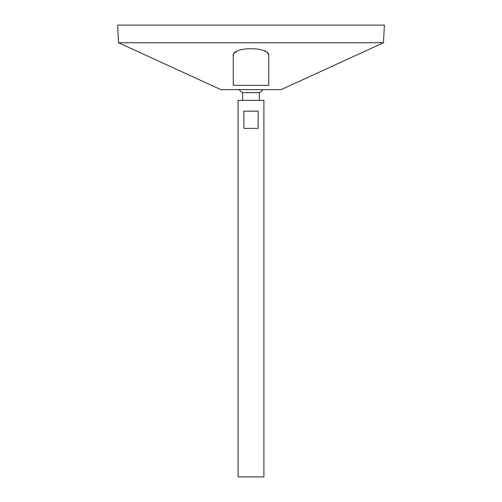 <?xml version="1.0" encoding="UTF-8"?>
<svg xmlns="http://www.w3.org/2000/svg" width="502" height="502" viewBox="0 0 502 502"><rect width="100%" height="100%" fill="white"/><g stroke="black" fill="none" stroke-linecap="round" stroke-linejoin="round"><path stroke-width="0.75" d="M238.092 476.9L263.908 476.9L263.908 100.4L238.092 100.4L238.092 476.9M258.135 111.155L258.135 128.368L243.865 128.368L243.865 111.155L258.135 111.155M242.617 100.4L242.617 92.669L259.383 92.669A16.133 16.133 0 0 0 263.029 89.645M118.535 42.739L220.88 89.645L281.12 89.645L383.465 42.739L384.388 25.1L117.612 25.1L118.535 42.739L383.465 42.739M233.248 77.553L233.248 74.892M233.248 55.91L233.248 85.34L268.752 85.34L268.752 55.91C270.741 46.347 231.334 46.297 233.248 55.91L233.568 54.423M234.497 53.049L236.04 51.781M264.447 50.94L265.96 51.781M267.503 53.049L268.432 54.423M259.383 100.4L259.383 92.669M238.971 89.645A16.133 16.133 0 0 0 242.617 92.669"/></g></svg>
